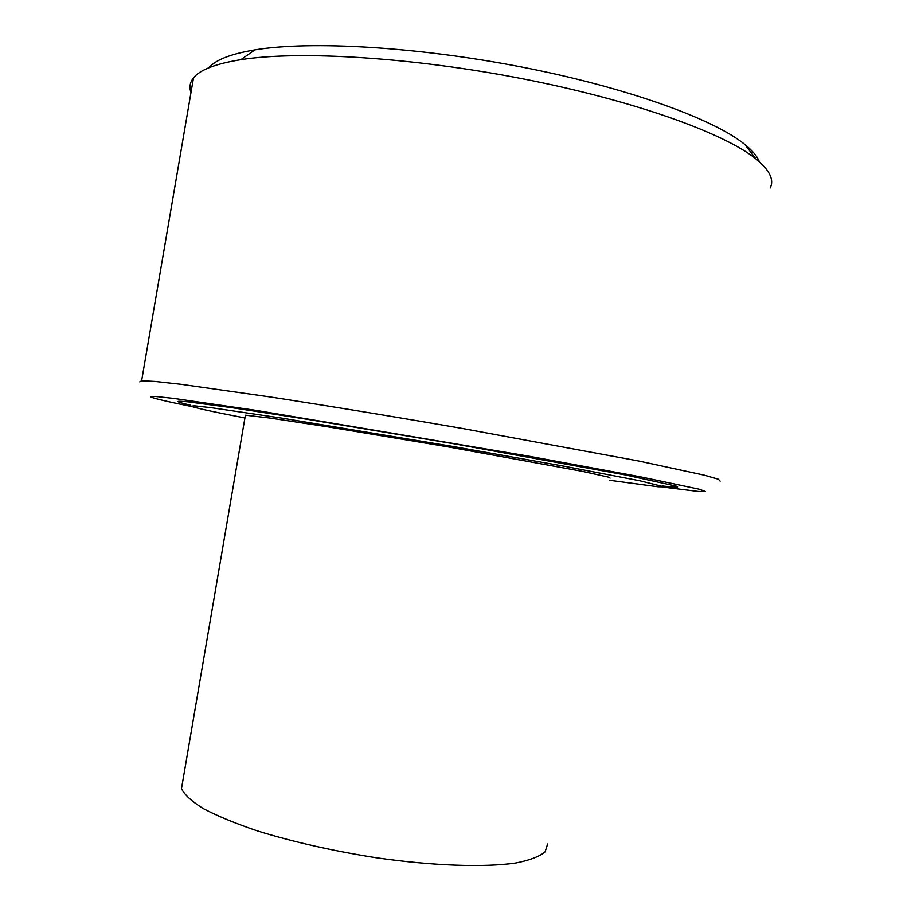 <?xml version="1.0" encoding="UTF-8"?>
<svg xmlns="http://www.w3.org/2000/svg" width="911" height="911" viewBox="0 0 911 911"><rect width="100%" height="100%" fill="white"/><g stroke="black" fill="none" stroke-linecap="round" stroke-linejoin="round"><path stroke-width="1.37" d="M662.206 485.95C675.176 487.487 679.97 487.579 676.6 486.235L625.436 474.961L454.851 443.942L307.178 419.288L232.02 407.695L188.429 401.888C174.035 400.453 174.627 401.523 190.205 405.11M191.936 406.591C167.282 401.603 153.481 398.369 150.531 396.866L154.836 396.387L173.842 398.414L256.629 410.462L528.186 456.069L641.173 476.977L699.044 489.184L705.513 491.519L698.373 491.473L662.901 487.089M191.003 92.478C189.078 87.251 189.921 82.389 193.496 77.891C199.873 69.828 215.656 63.77 240.823 59.682C298.455 50.469 411.692 57.177 522.47 78.767C633.293 100.347 724.097 133.052 755.845 158.844C769.658 170.152 774.43 179.877 770.148 188.019M759.375 161.805C757.348 156.464 752.532 150.714 744.936 144.542C714.076 119.239 627.668 87.729 522.743 67.232C417.876 46.723 310.446 40.653 254.943 49.866C230.847 53.908 215.531 59.864 208.983 67.721M720.145 481.145L718.369 479.22L704.51 475.223L638.805 461.034L462.697 428.534C394.474 416.737 326.821 405.646 269.907 396.9L181.13 384.317L155.041 381.436L141.626 380.764L139.77 381.857M244.922 417.955C212.673 411.738 194.692 407.809 190.968 406.181L194.658 405.839L211.067 407.672L281.875 418.126L452.801 446.447L564.934 466.375L639.841 480.78L664.244 486.895L658.084 486.781L609.721 480.302M610.085 478.116L609.049 477.25L582.528 471.386L446.401 446.584L326.286 426.599L270.282 418.092L245.401 415.177L245.275 415.871M547.636 843.95L545.085 851.865C539.517 856.545 529.701 860.257 515.649 863.013C484.219 867.579 432.782 865.871 376.141 857.729C332.572 850.84 292.909 841.866 257.153 830.809C235.459 823.453 217.558 816.074 203.449 808.683C191.8 801.475 184.477 794.791 181.483 788.641L182.917 780.237M254.943 49.866L240.823 59.682M744.936 144.542L755.845 158.844M193.496 77.891L141.626 380.764M181.483 788.641L245.401 415.177"/></g></svg>
